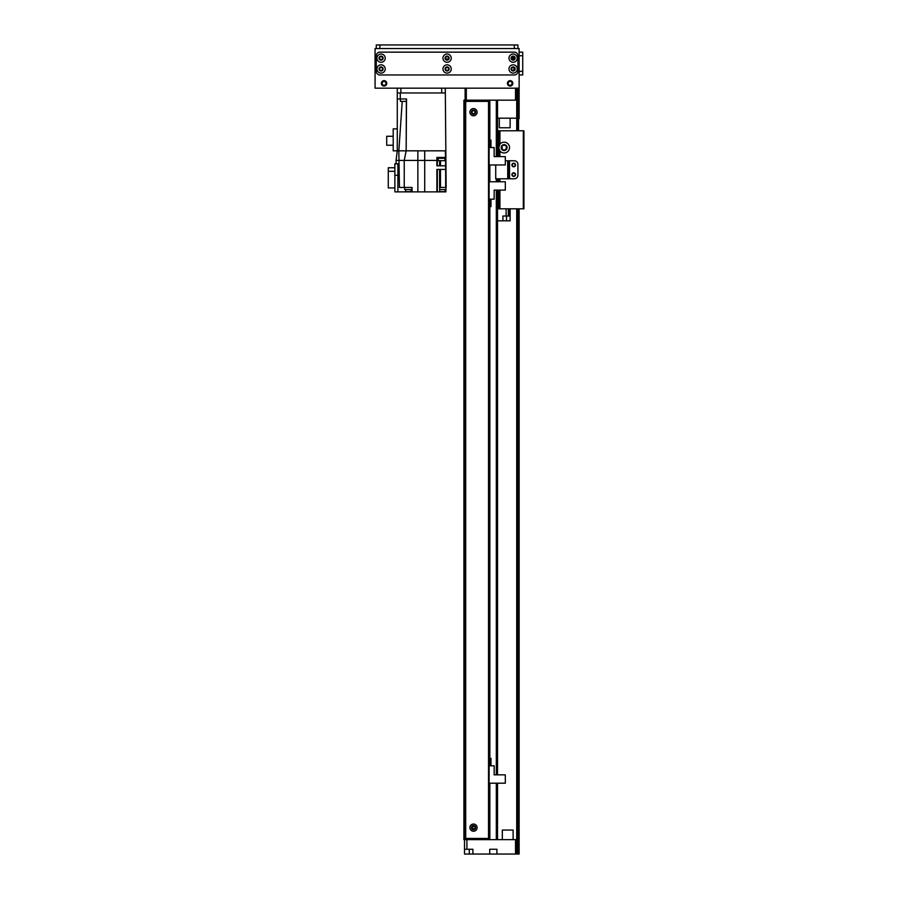 <?xml version="1.0" encoding="UTF-8"?>
<svg xmlns="http://www.w3.org/2000/svg" width="899" height="899" viewBox="0 0 899 899"><rect width="100%" height="100%" fill="white"/><g stroke="black" fill="none" stroke-linecap="round" stroke-linejoin="round"><path stroke-width="1.35" d="M474.11 826.293L472.144 827.069L474.11 826.293M472.065 827.934L474.11 828.99L472.144 828.204M474.987 112.173A1.472 1.472 0 0 1 472.773 113.454A1.472 1.472 0 0 1 472.773 110.892A1.472 1.472 0 0 1 474.987 112.173M474.987 827.642A1.472 1.472 0 0 1 472.773 828.923A1.472 1.472 0 0 1 472.773 826.361A1.472 1.472 0 0 1 474.987 827.642M496.315 783.198L496.315 839.644L489.843 839.644L489.843 783.198L489.831 791.592L489.112 791.592M488.393 838.441L488.393 839.644L487.438 839.644L487.438 838.441M485.988 838.441L485.988 839.644L485.033 839.644L485.033 838.441M483.583 838.441L483.583 839.644L463.906 839.644L463.906 100.171L483.583 100.171L483.583 101.373M485.033 101.373L485.033 100.171L485.988 100.171L485.988 101.373M487.438 101.373L487.438 100.171L488.393 100.171L488.393 101.373M489.843 147.56L489.843 100.171L496.315 100.171L496.315 156.617M465.109 88.169L465.109 100.171L466.311 100.171L466.311 88.169L515.52 88.169L515.52 100.171L466.311 100.171L466.311 101.373M466.311 838.441L466.311 839.644M484.314 100.171L484.314 101.373M484.314 838.441L484.314 839.644M486.719 100.171L486.719 101.373M486.719 838.441L486.719 839.644M489.112 100.171L489.112 839.644M497.518 100.171L497.518 156.617M497.518 178.8L497.518 181.767M497.518 190.116L497.518 774.848M497.518 783.198L497.518 839.644M516.723 839.644L515.52 839.644L515.52 854.05L516.723 854.05L516.723 208.815L516.723 854.05L516.723 208.815L516.723 854.05L519.128 854.05L519.128 208.815L519.128 854.05M466.907 849.252L472.908 849.252L472.908 854.05L464.502 854.05L464.502 849.252L466.907 849.252L466.907 839.644L515.52 839.644M472.908 854.05L489.719 854.05L489.719 849.252L496.922 849.252L496.922 854.05L515.52 854.05M496.922 854.05L489.719 854.05M464.502 849.252L464.502 839.644M515.52 100.171L516.723 100.171L516.723 88.169L516.723 130.782L516.723 118.174L497.518 118.174M516.723 100.171L516.723 118.174M510.126 118.174L510.126 127.782L499.316 127.782L499.316 118.174M502.316 839.644L502.316 830.047L513.127 830.047L513.127 839.644M473.503 108.577A3.596 3.596 0 0 1 476.627 113.971A3.596 3.596 0 0 1 470.391 113.971A3.596 3.596 0 0 1 473.503 108.577M473.503 110.071A2.101 2.101 0 0 1 475.324 113.229A2.101 2.101 0 0 1 471.694 113.229A2.101 2.101 0 0 1 473.503 110.071M473.503 824.035A3.596 3.596 0 0 1 476.627 829.44A3.596 3.596 0 0 1 470.391 829.44A3.596 3.596 0 0 1 473.503 824.035M473.503 825.54A2.101 2.101 0 0 1 475.324 828.687A2.101 2.101 0 0 1 471.694 828.687A2.101 2.101 0 0 1 473.503 825.54M489.112 838.441L465.109 838.441L465.109 101.373L489.112 101.373M505.317 160.797L508.924 160.797L508.924 178.8L514.329 178.8A3.596 3.596 0 0 0 517.925 175.204A3.596 3.596 0 0 1 514.329 178.8L495.72 178.8L495.72 164.967M517.925 175.204L517.925 164.393A3.596 3.596 0 0 0 514.329 160.797A3.596 3.596 0 0 1 517.925 164.393L517.925 175.204M513.722 163.191A1.798 1.798 0 0 1 515.284 165.899A1.798 1.798 0 0 1 512.16 165.899A1.798 1.798 0 0 1 513.722 163.191M513.722 172.799A1.798 1.798 0 0 1 515.284 175.496A1.798 1.798 0 0 1 512.16 175.496A1.798 1.798 0 0 1 513.722 172.799M509.542 160.797L514.329 160.797L508.924 160.797L509.542 160.797L509.542 178.8M489.112 147.56L494.158 147.56L494.158 156.617L505.317 156.617L505.317 164.967L489.831 164.967L489.831 173.372L489.112 173.372L489.831 173.372L489.831 181.767L505.317 181.767L505.317 190.116L494.158 190.116L494.158 199.173L489.112 199.173M490.978 199.173L490.978 206.624L490.618 199.173M497.518 130.782L498.72 130.782L498.72 156.617L498.72 147.593L499.923 144.188A5.405 5.405 0 0 1 509.519 147.593A5.405 5.405 0 0 1 499.923 150.987L498.72 147.593L498.72 130.782L523.926 130.782L523.926 208.815L498.72 208.815L498.72 190.116M499.012 149.358A5.405 5.405 0 0 0 499.923 150.987L499.923 156.617M507.07 147.593A2.955 2.955 0 0 0 502.642 145.031A2.955 2.955 0 0 0 502.642 150.144A2.955 2.955 0 0 0 507.07 147.593M502.013 146.447L501.721 147.593L502.013 146.447M502.226 149.065L501.721 147.593C501.878 145.908 502.047 146.391 502.226 149.065L501.799 148.223M515.194 164.989A1.472 1.472 0 0 0 512.981 163.719A1.472 1.472 0 0 0 512.981 166.27A1.472 1.472 0 0 0 515.194 164.989M515.194 174.597A1.472 1.472 0 0 0 512.981 173.316A1.472 1.472 0 0 0 512.981 175.878A1.472 1.472 0 0 0 515.194 174.597M498.72 181.767L498.72 178.8M523.33 208.815L523.33 130.782M506.519 147.593L506.013 149.065L506.519 147.593C505.98 145.683 505.98 145.683 506.519 147.593C505.98 145.683 505.98 145.683 506.519 147.593L506.013 149.065L506.519 147.593C505.98 145.683 505.98 145.683 506.519 147.593C505.98 145.683 505.98 145.683 506.519 147.593A2.405 2.405 0 0 0 502.923 145.514A2.405 2.405 0 0 0 502.923 149.672A2.405 2.405 0 0 0 506.519 147.593M498.72 208.815L497.518 208.815M516.723 848.049L516.723 850.151L516.723 848.049M519.128 118.657L519.128 88.169L519.128 118.657M516.723 114.578L516.723 116.679L516.723 114.578M516.723 88.169L516.723 130.782L516.723 88.169M439.577 169.439L439.577 187.442L446.14 187.442L445.297 88.169L445.297 92.968L397.279 92.968L397.279 88.169M441.701 88.169L441.701 92.968L400.887 92.968L400.887 88.169M404.471 98.969L406.382 98.969L406.157 150.83L406.517 98.969L397.279 98.969L397.279 150.83L398.83 150.83L397.279 150.83L396.077 160.438L417.855 160.438L417.855 191.88L424.721 191.88L424.721 160.438L436.892 160.438L436.892 165.832L445.657 165.832L445.657 169.439L436.892 169.439L436.892 191.88L439.656 191.88L439.656 187.442L439.656 191.88L445.904 191.88L445.904 189.599M406.517 98.969L406.157 150.83L417.855 150.83L417.855 160.438L424.721 160.438L424.721 150.83L417.855 150.83L445.297 150.83L445.657 160.438L445.297 150.83L445.544 157.426L436.892 157.426L436.892 160.438M445.657 189.599L445.657 191.88M404.247 187.442L404.247 160.438L406.157 150.83L398.83 150.83L399.437 187.442L412.045 187.442L412.045 191.88L417.855 191.88M445.657 187.442L445.657 169.439M436.892 191.88L424.721 191.88M397.886 191.88L397.886 175.294L394.875 175.294L394.875 191.88L412.045 191.88M397.279 92.968L397.279 98.969M396.077 163.798L396.077 160.438M404.719 187.442L404.719 189.599L411.922 189.599L411.922 187.442M405.629 189.599L405.629 191.644L411.023 191.644L411.023 189.599M394.875 175.294L394.875 163.798L397.886 163.798L397.886 175.294M394.875 167.753L388.278 167.753L388.278 171.327L394.875 171.327M388.278 171.327L388.278 187.925L394.875 187.925M397.279 150.83L393.2 150.83L393.2 128.86L397.279 128.86M393.2 145.222L386.716 145.222L386.716 136.277L393.2 136.277M406.168 101.373L402.224 101.373L398.841 150.83M402.741 101.373L400.403 101.373L400.448 98.969M405.056 101.373L406.37 101.373M445.544 157.426L445.657 165.832M438.038 157.426L438.038 158.269L445.117 158.269L445.117 157.426M438.218 158.269L438.218 160.674L444.938 160.674L444.938 158.269M439.656 189.599L445.938 189.599L445.938 187.442M439.656 191.644L445.039 191.644L445.039 189.599M490.978 147.56L490.978 140.12L490.618 147.56M489.112 765.791L494.158 765.791L494.158 774.848L505.317 774.848L505.317 783.198L489.831 783.198M490.978 765.791L490.978 758.34L490.618 765.791M511.666 58.368L514.588 58.368M511.992 57.199L514.25 57.199M445.882 58.997L448.309 58.997M511.913 58.997L513.958 59.368M506.115 216.018L510.126 216.018L510.126 220.817L502.923 220.817L502.923 216.018L506.115 216.018L506.115 208.815M510.126 216.018L510.126 208.815L510.126 216.018M502.923 220.817L497.518 220.817M376.276 48.546L376.276 44.95L517.925 44.95L517.925 48.546L517.925 44.95M511.082 68.953A2.045 2.045 0 0 0 514.149 70.729A2.045 2.045 0 0 0 514.149 67.189A2.045 2.045 0 0 0 511.082 68.953M508.98 68.953A4.147 4.147 0 0 1 515.194 65.369A4.147 4.147 0 0 1 515.194 72.549A4.147 4.147 0 0 1 508.98 68.953M379.03 68.953A2.045 2.045 0 0 0 382.097 70.729A2.045 2.045 0 0 0 382.097 67.189A2.045 2.045 0 0 0 379.03 68.953M376.928 68.953A4.147 4.147 0 0 1 383.143 65.369A4.147 4.147 0 0 1 383.143 72.549A4.147 4.147 0 0 1 376.928 68.953M445.061 68.953A2.045 2.045 0 0 0 448.118 70.729A2.045 2.045 0 0 0 448.118 67.189A2.045 2.045 0 0 0 445.061 68.953M442.96 68.953A4.147 4.147 0 0 1 449.174 65.369A4.147 4.147 0 0 1 449.174 72.549A4.147 4.147 0 0 1 442.96 68.953M379.03 58.154A2.045 2.045 0 0 0 382.097 59.918A2.045 2.045 0 0 0 382.097 56.39A2.045 2.045 0 0 0 379.03 58.154M376.928 58.154A4.147 4.147 0 0 1 383.143 54.569A4.147 4.147 0 0 1 383.143 61.739A4.147 4.147 0 0 1 376.928 58.154M511.082 58.154A2.045 2.045 0 0 0 514.149 59.918A2.045 2.045 0 0 0 514.149 56.39A2.045 2.045 0 0 0 511.082 58.154M508.98 58.154A4.147 4.147 0 0 1 515.194 54.569A4.147 4.147 0 0 1 515.194 61.739A4.147 4.147 0 0 1 508.98 58.154M445.061 58.154A2.045 2.045 0 0 0 448.118 59.918A2.045 2.045 0 0 0 448.118 56.39A2.045 2.045 0 0 0 445.061 58.154M442.96 58.154A4.147 4.147 0 0 1 449.174 54.569A4.147 4.147 0 0 1 449.174 61.739A4.147 4.147 0 0 1 442.96 58.154M517.925 55.749A3.596 3.596 0 0 0 514.329 52.153L379.872 52.153A3.596 3.596 0 0 0 376.276 55.749L376.276 71.358A3.596 3.596 0 0 0 379.872 74.965L514.329 74.965A3.596 3.596 0 0 0 517.925 71.358L517.925 55.749M512.823 83.36A2.697 2.697 0 0 1 508.767 85.708A2.697 2.697 0 0 1 508.767 81.022A2.697 2.697 0 0 1 512.823 83.36M386.772 83.36A2.697 2.697 0 0 1 382.727 85.708A2.697 2.697 0 0 1 382.727 81.022A2.697 2.697 0 0 1 386.772 83.36M448.579 58.154A1.472 1.472 0 0 1 446.365 59.435A1.472 1.472 0 0 1 446.365 56.873A1.472 1.472 0 0 1 448.579 58.154M382.547 68.953A1.472 1.472 0 0 1 380.333 70.234A1.472 1.472 0 0 1 380.333 67.683A1.472 1.472 0 0 1 382.547 68.953M514.599 68.953A1.472 1.472 0 0 1 512.385 70.234A1.472 1.472 0 0 1 512.385 67.683A1.472 1.472 0 0 1 514.599 68.953M448.579 68.953A1.472 1.472 0 0 1 446.365 70.234A1.472 1.472 0 0 1 446.365 67.683A1.472 1.472 0 0 1 448.579 68.953M514.599 58.154A1.472 1.472 0 0 1 512.385 59.435A1.472 1.472 0 0 1 512.385 56.873A1.472 1.472 0 0 1 514.599 58.154M382.547 58.154A1.472 1.472 0 0 1 380.333 59.435A1.472 1.472 0 0 1 380.333 56.873A1.472 1.472 0 0 1 382.547 58.154M519.128 88.169L519.128 48.546L375.074 48.546L375.074 88.169L519.128 88.169M519.128 74.965L522.724 74.965L522.724 52.153L519.128 52.153L522.724 52.153M508.171 83.36A1.944 1.944 0 0 1 511.093 81.674A1.944 1.944 0 0 1 511.093 85.045A1.944 1.944 0 0 1 508.171 83.36M382.131 83.36A1.944 1.944 0 0 1 385.053 81.674A1.944 1.944 0 0 1 385.053 85.045A1.944 1.944 0 0 1 382.131 83.36M483.797 100.171L483.797 101.373M483.797 838.441L483.797 839.644M484.831 100.171L484.831 101.373M484.831 838.441L484.831 839.644M486.202 100.171L486.202 101.373M486.202 838.441L486.202 839.644M487.224 100.171L487.224 101.373M487.224 838.441L487.224 839.644M488.607 100.171L488.607 101.373M488.607 838.441L488.607 839.644M489.629 100.171L489.629 147.56M489.629 199.173L489.629 765.791M489.629 791.592L489.629 839.644M489.843 164.967L489.843 181.767M489.843 199.173L489.843 765.791M496.315 178.8L496.315 181.767M496.315 190.116L496.315 774.848M469.312 854.05L469.312 849.252M488.517 101.373L488.517 838.441M465.704 101.373L465.704 838.441M507.721 160.797L507.721 178.8M499.923 144.188L499.923 130.782M499.923 208.815L499.923 190.116M499.923 181.767L499.923 178.8M517.33 88.169L517.33 130.782M517.33 208.815L517.33 854.05M518.521 88.169L518.521 130.782M518.521 208.815L518.521 854.05M437.307 191.88L437.307 169.439M440.476 187.442L440.476 169.439M400.28 92.968L400.28 98.969M437.307 157.426L437.307 165.832M439.577 160.674L439.577 165.832M440.476 165.832L440.476 160.674M506.519 220.817L506.519 216.018M508.34 216.018L508.34 208.815M508.834 208.815L508.834 216.018M379.872 48.546L379.872 44.95M514.329 48.546L514.329 44.95M522.724 55.749L519.128 55.749M522.724 71.358L519.128 71.358M512.565 58.997L514.565 58.457M513.958 67.74L513.958 70.178"/></g></svg>
